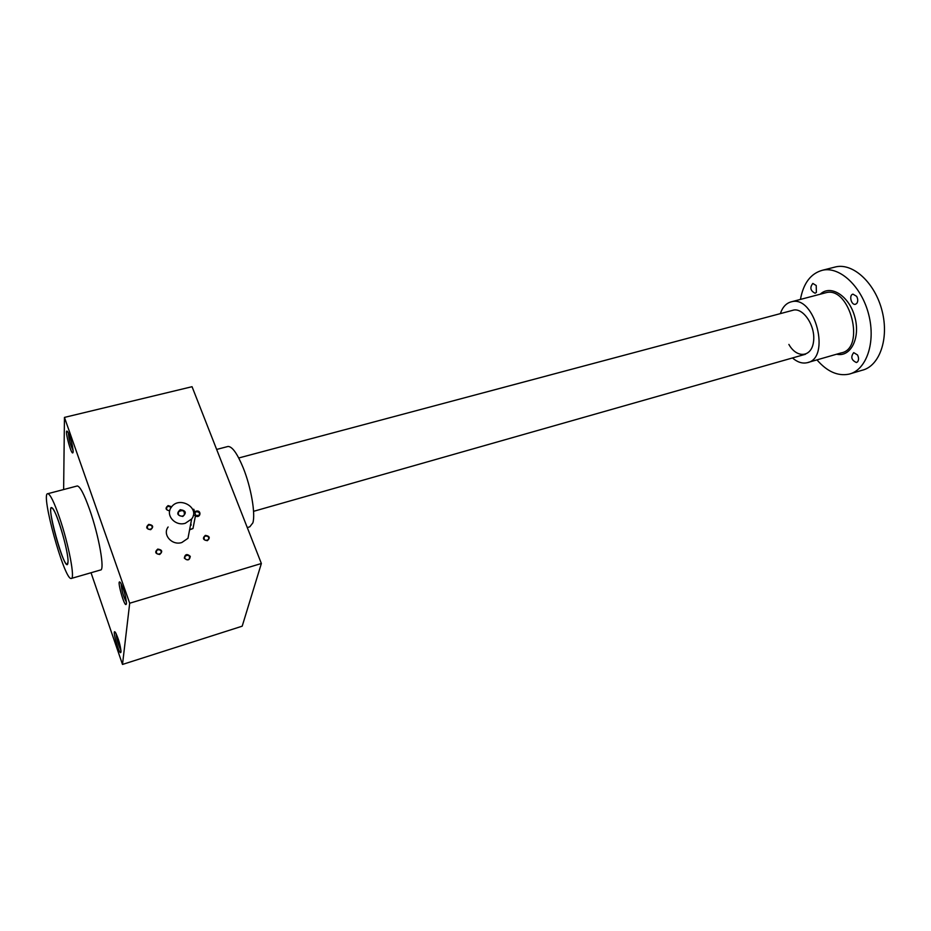 <?xml version="1.0" encoding="UTF-8"?>
<svg xmlns="http://www.w3.org/2000/svg" width="931" height="931" viewBox="0 0 931 931"><rect width="100%" height="100%" fill="white"/><g stroke="black" fill="none" stroke-linecap="round" stroke-linejoin="round"><path stroke-width="1.4" d="M63.634 489.543L64.448 417.402L192.054 386.702L261.367 563.499L242.2 626.179L122.496 664.443L129.7 603.23L261.367 563.499M91.029 572.74L122.496 664.443M120.983 651.886L121.007 651.584C120.378 645.183 118.574 638.899 115.607 632.731C110.882 625.655 120.006 658.112 120.983 651.886M73.153 451.477C72.583 444.82 70.849 438.396 67.975 432.217C62.877 424.35 72.292 459.879 73.153 451.721L73.153 451.477M126.418 603.591L126.453 603.195C125.86 596.422 123.986 589.754 120.809 583.19C115.2 574.683 125.173 610.992 126.418 603.591M76.959 486.04L77.308 485.959C80.054 486.424 84.139 494.221 89.562 509.362C99.012 535.907 105.145 571.017 100.397 570.028L71.489 578.395M64.448 417.402L129.7 603.23M168.127 526.993C162.169 534.65 171.991 545.822 181.836 542.517L187.981 538.316L189.505 530.286M169.675 510.898C165.509 509.92 164.985 508.151 168.104 505.591L171.7 506.767M184.326 558.111C185.048 554.12 187.038 553.538 190.285 556.366C189.575 560.357 187.585 560.939 184.326 558.111M157.735 549.081C162.215 549.779 162.867 551.571 159.701 554.469C155.209 553.782 154.558 551.99 157.735 549.081M195.103 511.631L196.138 511.131C201.946 509.792 200.619 518.823 195.417 515.972M148.727 524.374C153.184 525.072 153.836 526.853 150.671 529.692C146.202 528.983 145.562 527.214 148.727 524.374M205.344 535.383C209.719 536.07 210.394 537.839 207.345 540.678C202.958 539.98 202.283 538.223 205.344 535.383M205.46 536.047C208.241 536 209.242 537.164 208.439 539.549C205.204 541.12 203.773 540.248 204.145 536.943L205.46 536.047M116.096 633.604C116.689 639.481 118.318 645.043 120.96 650.292M68.394 432.985C68.813 439.129 70.395 444.995 73.142 450.569M121.123 583.737C121.577 590.289 123.346 596.445 126.43 602.206M68.033 561.847C68.58 553.247 59.002 518.497 53.8 510.2C41.907 491.184 66.776 581.456 68.033 561.917L68.033 561.847C68.743 551.129 55.022 506.08 51.636 507.849C46.527 506.906 62.726 565.722 67.195 564.372L68.033 561.847M59.468 517.496C68.743 544.344 75.411 579.641 71.175 578.477C64.425 580.374 40.184 492.452 47.83 493.686C50.262 494.233 54.138 502.17 59.468 517.496M227.478 446.601L228.037 446.461C232.273 446.484 237.335 453.618 243.224 467.874C251.067 487.204 255.676 513.9 252.86 522.861L249.764 526.841L247.285 527.563M148.867 525.037C151.625 524.968 152.637 526.108 151.916 528.459C148.681 530.193 147.191 529.39 147.424 526.05L148.867 525.037M195.289 512.294L196.266 511.782C199.001 511.747 199.99 512.888 199.246 515.204L195.475 515.681M157.874 549.755C160.667 549.674 161.691 550.849 160.912 553.247C157.618 554.957 156.14 554.12 156.455 550.733L157.874 549.755M184.792 558.169L185.083 556.144C188.388 554.504 189.843 555.376 189.447 558.763C187.643 560.276 186.095 560.078 184.792 558.169M169.745 510.619C167.08 510.607 166.102 509.478 166.824 507.22L168.232 506.255L171.281 507.314M182.546 516.17L184.326 514.959C184.722 510.677 182.825 509.594 178.624 511.713C177.658 514.75 178.961 516.228 182.546 516.17M192.764 509.536L193.776 509.257L195.615 514.936L192.973 528.552L190.227 529.564L189.819 528.633M191.134 525.165L190.832 523.303M185.35 523.245L191.646 518.986C200.491 507.767 178.961 495.49 171.257 507.348C165.136 515.134 175.249 526.585 185.35 523.245M182.802 516.449C186.782 512.841 185.932 510.584 180.265 509.676C176.273 513.284 177.111 515.53 182.802 516.449M816.964 359.878C827.1 371.597 837.772 376.357 848.991 374.157C866.249 370.247 875.955 342.806 868.763 314.771C861.815 286.701 839.983 266.254 822.667 270.199C810.854 273.342 803.441 283.082 800.439 299.41M850.922 373.575L862.001 370.294C879.399 366.337 889.268 338.965 882.134 311.082C875.221 283.152 853.308 262.868 835.852 266.848L833.943 267.325M857.486 354.92C858.871 357.655 858.906 359.971 857.579 361.833L856.439 362.531C851.4 360.227 850.492 356.934 853.715 352.64L857.486 354.92M816.219 285.514L816.382 292.415L815.114 293.23C810.377 290.809 809.621 287.551 812.844 283.431L816.219 285.514M856.648 296.337C858.056 299.095 858.091 301.469 856.753 303.459L855.438 304.286C851.225 305.473 848.653 294.859 852.994 294.161L856.648 296.337M792.479 357.958C797.343 362.159 802.185 363.753 807.002 362.741C831.348 358.877 815.137 294.894 791.501 301.772C786.311 303.041 782.599 306.997 780.364 313.619M788.883 344.423C796.843 358.807 811.832 357.399 813.554 341.409C815.684 325.617 802.731 306.671 792.595 310.36M192.973 528.552L190.355 529.297M195.615 514.936L193.252 515.599M836.643 354.211C850.666 357.574 860.71 337.895 854.809 316.947C849.247 295.907 830.615 284.106 820.269 294.196M808.096 362.427L841.112 352.919C865.993 348.846 850.061 285.712 825.878 292.718L824.773 293.009M203.773 538.665L204.145 536.943M77.308 485.959L47.83 493.686M216.655 449.44L228.037 446.461M147.179 527.947L147.424 526.05M156.164 552.677L156.455 550.733M184.734 557.983L185.083 556.144M166.556 509.001L166.824 507.22M178.624 511.713L178.228 514.04M191.646 518.986L187.981 538.316M253.558 511.328L805.443 354.269M238.743 457.982L793.387 310.151M822.667 270.199L835.852 266.848M791.501 301.772L824.796 293.009"/></g></svg>
